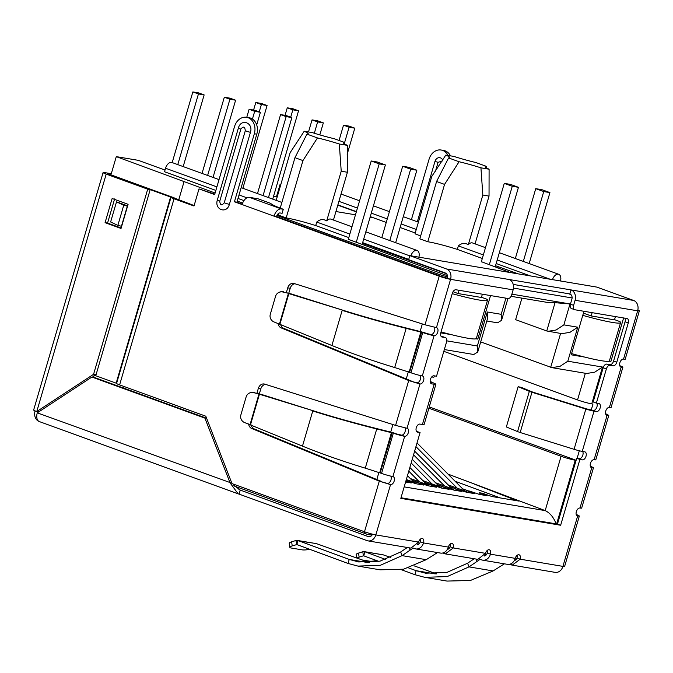 <?xml version="1.0" encoding="UTF-8"?>
<svg xmlns="http://www.w3.org/2000/svg" width="673" height="673" viewBox="0 0 673 673"><rect width="100%" height="100%" fill="white"/><g stroke="black" fill="none" stroke-linecap="round" stroke-linejoin="round"><path stroke-width="1.01" d="M517.562 431.595L520.179 432.512L531.948 392.266L529.331 391.35L517.562 431.595L506.357 426.951L518.126 386.706L529.331 391.35M531.948 392.266L585.838 409.058L574.069 449.303L520.179 432.512M596.774 403.169A4.206 2.49 110 0 1 596.547 407.88A4.206 2.49 110 0 1 593.3 410.412L586.738 408.948L532.848 392.157L521.339 387.404L518.126 386.706M574.069 449.303A8.421 0.732 16.3 0 0 582.246 451.398L584.728 451.819A4.206 2.49 -70 0 1 584.988 451.886A4.206 2.49 -70 0 1 585.956 456.471A4.206 2.49 -70 0 1 582.372 459.861L579.89 459.449L560.651 525.251L400.822 498.365L420.061 432.562L417.58 432.142A4.206 2.49 -70 0 1 417.319 432.074A4.206 2.49 -70 0 1 416.284 427.7A4.206 2.49 -70 0 1 419.935 424.091L422.417 424.512A8.421 0.732 16.3 0 0 424.108 424.554L435.877 384.308A8.421 0.732 -163.7 0 1 434.186 384.266L431.704 383.846A4.206 2.49 -70 0 1 431.443 383.778A4.206 2.49 -70 0 1 430.4 379.404A4.206 2.49 -70 0 1 434.06 375.803L436.533 376.215L446.544 342.01A4.206 2.49 110 0 0 445.501 337.636A4.206 2.49 110 0 0 445.24 337.568L442.144 337.047A4.206 2.49 -70 0 1 441.883 336.98A4.206 2.49 -70 0 1 440.84 332.605L452.315 293.361A4.206 2.49 -70 0 1 455.966 289.76L508.006 298.509A4.206 2.49 110 0 0 511.665 294.9L513.137 289.87A8.421 6.755 -80.5 0 0 509.099 279.505L571.057 289.92A8.421 6.755 99.5 0 1 575.087 300.293L573.615 305.323A4.206 2.49 110 0 0 574.658 309.698A4.206 2.49 110 0 0 574.919 309.765L626.95 318.522A4.206 2.49 -70 0 1 627.211 318.59A4.206 2.49 -70 0 1 628.254 322.964L616.779 362.2A4.206 2.49 -70 0 1 613.128 365.809L610.024 365.288A4.206 2.49 110 0 0 606.373 368.897L596.371 403.102L598.844 403.522A4.206 2.49 -70 0 1 599.105 403.59A4.206 2.49 -70 0 1 600.08 408.175A4.206 2.49 -70 0 1 596.497 411.565L594.015 411.153A8.421 0.732 -163.7 0 1 585.838 409.058M610.024 365.288L606.836 364.127A4.206 2.49 110 0 0 603.176 367.736L593.174 401.941L596.371 403.102M606.836 364.127L609.931 364.648A4.206 2.49 110 0 0 613.591 361.039L625.066 321.803A4.206 2.49 110 0 0 624.88 318.169M573.615 305.323L570.418 304.162A4.206 2.49 110 0 0 571.461 308.537L574.658 309.698M513.23 284.418L569.88 293.95L571.057 289.92L633.621 300.452L596.909 287.11L409.823 255.639L408.646 259.66L445.358 273.002A4.206 3.373 99.5 0 1 447.368 278.185L450.565 279.345A8.421 6.755 -80.5 0 0 446.536 268.981L409.823 255.639M569.88 293.95A4.206 3.373 99.5 0 1 571.89 299.132L570.418 304.162M619.766 365.683A8.421 0.732 -163.7 0 1 622.87 367.206A8.421 0.732 -163.7 0 1 621.179 367.164A4.206 2.49 -70 0 1 620.918 367.096A4.206 2.49 -70 0 1 619.875 362.722A4.206 2.49 -70 0 1 623.535 359.113L637.651 310.817A8.421 6.755 -80.5 0 0 633.621 300.452M441.017 336.231L445.24 337.568M442.548 336.593A4.206 2.49 110 0 0 442.304 336.475A4.206 2.49 110 0 0 442.043 336.407M400.99 497.768L557.463 524.09L576.702 458.288L579.175 458.7A4.206 2.49 110 0 0 582.423 456.176A4.206 2.49 110 0 0 582.658 451.465M576.702 458.288L579.89 459.449M557.463 524.09L560.651 525.251M416.461 431.334L420.061 432.562M430.14 381.381L434.985 383.677A8.421 0.732 -163.7 0 1 435.877 384.308M431.292 383.147L430.274 382.281M431.393 382.811L431.839 383.13L430.585 383.038M286.361 292.57L287.733 287.859A6.318 5.064 99.5 0 1 293.571 283.375A6.318 5.064 99.5 0 1 294.118 283.501L425.016 324.781L436.44 327.642A4.206 2.49 -70 0 1 436.701 327.709A4.206 2.49 -70 0 1 437.677 332.302A4.206 2.49 -70 0 1 434.085 335.692A8.421 0.732 -163.7 0 1 422.745 332.538L430.897 334.531A4.206 2.49 110 0 0 434.144 331.991A4.206 2.49 110 0 0 434.363 327.288M410.976 372.783L394.706 367.542L406.156 328.365L422.745 332.538L410.976 372.783A8.421 0.732 16.3 0 0 422.316 375.938A4.206 2.49 -70 0 1 422.577 376.005A4.206 2.49 -70 0 1 423.553 380.598A4.206 2.49 -70 0 1 419.969 383.989L416.772 382.828A4.206 2.49 110 0 0 420.045 380.228A4.206 2.49 110 0 0 420.196 375.5M256.935 393.183L258.314 388.472A6.318 5.064 99.5 0 1 264.153 383.989A6.318 5.064 99.5 0 1 264.699 384.123L395.598 425.395L407.022 428.255A4.206 2.49 -70 0 1 407.283 428.322A4.206 2.49 -70 0 1 408.25 432.916A4.206 2.49 -70 0 1 404.666 436.306A8.421 0.732 -163.7 0 1 393.326 433.151L401.47 435.145A4.206 2.49 110 0 0 404.717 432.604A4.206 2.49 110 0 0 404.944 427.902M381.557 473.397L365.279 468.156L376.737 428.979L393.326 433.151L381.557 473.397A8.421 0.732 16.3 0 0 392.897 476.551A4.206 2.49 -70 0 1 393.158 476.619A4.206 2.49 -70 0 1 394.134 481.212A4.206 2.49 -70 0 1 390.542 484.602L387.354 483.441A4.206 2.49 110 0 0 390.626 480.842A4.206 2.49 110 0 0 390.769 476.114M372.497 534.177A4.206 3.373 99.5 0 1 368.754 536.734A4.206 3.373 99.5 0 1 368.274 536.608L240.261 490.087L239.083 494.117L367.096 540.638A8.421 6.755 -80.5 0 0 368.055 540.89L410.959 548.108L418.581 542.093A4.206 2.49 -70 0 1 422.493 538.56A4.206 2.49 -70 0 1 423.536 542.934A8.421 6.755 99.5 0 1 415.754 548.916A8.421 6.755 99.5 0 1 414.795 548.663L413.407 548.159A0.673 0.538 99.5 0 0 412.995 548.209L410.109 550.102L409.218 547.814M415.754 548.916L440.537 553.08A8.421 6.755 -80.5 0 0 448.319 547.099A4.206 2.49 -70 0 1 452.231 543.557A4.206 2.49 -70 0 1 453.274 547.931L445.324 553.887L442.649 553.021M445.324 553.887L477.864 559.364L485.485 553.349A4.206 2.49 -70 0 1 489.397 549.816A4.206 2.49 -70 0 1 490.44 554.182A8.421 6.755 99.5 0 1 482.659 560.163A8.421 6.755 99.5 0 1 481.7 559.911L480.32 559.414A0.673 0.538 99.5 0 0 479.899 559.465L469.005 566.885L447.267 576.542L424.865 577.35L414.955 574.708L401.259 569.661M482.659 560.163L507.442 564.336A8.421 6.755 -80.5 0 0 515.224 558.354A4.206 2.49 -70 0 1 519.135 554.813A4.206 2.49 -70 0 1 520.179 559.187L516.982 558.026L514.895 560.651M577.131 515.888L577.636 516.073A4.206 2.49 -70 0 1 577.375 516.006A4.206 2.49 -70 0 1 576.332 511.631A4.206 2.49 -70 0 1 579.991 508.022A8.421 0.732 16.3 0 0 581.682 508.065L593.451 467.819A8.421 0.732 -163.7 0 1 591.76 467.777A4.206 2.49 -70 0 1 591.5 467.71A4.206 2.49 -70 0 1 590.457 463.335A4.206 2.49 -70 0 1 594.108 459.726L595.773 459.886L608.787 415.384L607.054 415.46A4.206 2.49 -70 0 1 606.794 415.392A4.206 2.49 -70 0 1 605.759 411.018A4.206 2.49 -70 0 1 609.41 407.409A8.421 0.732 16.3 0 0 611.109 407.451L622.87 367.206M606.55 415.275L607.054 415.46L594.108 459.726M590.347 466.296A8.421 0.732 -163.7 0 1 593.451 467.819M424.865 577.35L447.023 581.077L470.477 580.454L493.124 570.94L504.397 563.823M515.224 558.354L490.44 554.182L487.252 553.021A4.206 3.373 99.5 0 1 484.308 556.007M476.131 559.07L477.014 561.358M474.229 558.75L467.584 563.217L446.889 572.429L425.563 573.194L416.133 570.687L414.955 574.708M378.907 561.417L363.748 555.822L364.926 551.801L385.755 559.482M364.051 555.94L363.386 555.822L362.806 551.759L364.354 551.65L383.105 554.804L390.761 557.488M414.231 565.892L436.508 573.876M363.386 555.822L359.121 557.151A6.318 1.388 171.9 0 0 357.026 558.11M408.561 567.894L416.133 570.687L435.296 573.909M362.133 559.944L369.014 561.097A6.318 1.388 171.9 0 0 376.535 560.542M359.121 557.151L358.541 553.088A6.318 1.388 171.9 0 0 356.16 554.552L356.648 557.976M358.541 553.088L362.806 551.759M485.485 553.349L453.274 547.931L450.077 546.77L447.982 549.395M444.803 552.096L444.357 553.635M418.455 544.356L417.773 544.112M511.707 563.351L511.261 564.883L509.562 564.277M485.359 555.604L484.678 555.368M512.237 565.143L555.141 572.361A8.421 6.755 -80.5 0 0 562.922 566.38L520.179 559.187L512.237 565.135L511.261 564.883M417.395 544.751A4.206 3.373 -80.5 0 0 420.339 541.773A4.206 2.49 110 0 0 420.507 539.048M437.492 552.567L426.219 559.684L402.101 555.629L380.363 565.286L357.96 566.094L348.05 563.452L296.843 544.566L298.021 540.545L349.22 559.431L358.659 561.947L379.984 561.173L400.679 551.961L407.325 547.494M400.679 551.961L402.101 555.629L410.109 550.102M357.96 566.094L380.11 569.821L403.573 569.198L426.219 559.684M309.622 549.286A6.318 1.388 -8.1 0 1 302.11 549.849L291.056 547.99A6.318 1.388 -8.1 0 1 289.827 547.359A6.318 1.388 -8.1 0 1 292.217 545.896L296.843 544.566L295.901 540.503L316.201 543.548L369.603 562.62M292.217 545.896L291.636 541.832L295.901 540.503M291.636 541.832A6.318 1.388 171.9 0 0 289.255 543.296L289.827 547.359M391.417 432.672L394.403 433.126L390.912 432.15L391.417 432.672L379.749 472.564M395.8 433.563L394.403 433.126M392.208 432.756L380.186 472.833M302.48 446.115L244.93 422.694A6.318 6.25 68.3 0 1 240.875 414.896L246.125 396.944A6.318 6.25 68.3 0 1 253.713 392.679L261.932 394.58L315.233 411.388C333.387 417.083 353.72 422.77 376.232 428.457L376.737 428.979C353.148 422.997 331.823 416.991 312.76 410.967L302.48 446.115C321.063 453.695 342.002 461.039 365.279 468.156M376.232 428.457L390.912 432.15M261.932 394.58L258.962 394.092L315.233 411.388M253.713 392.679L259.517 393.873M254.259 392.46A6.318 6.25 -111.7 0 0 250.339 392.679L249.792 392.897M420.835 332.058L423.822 332.512L420.331 331.537L420.835 332.058L409.167 371.95M425.227 332.95L423.822 332.512M421.626 332.142L409.613 372.219M331.898 345.501L274.357 322.081A6.318 6.25 68.3 0 1 270.294 314.283L275.543 296.33A6.318 6.25 68.3 0 1 283.131 292.065L291.35 293.966L344.66 310.775C362.806 316.47 383.139 322.157 405.651 327.844L406.156 328.365C382.575 322.384 361.241 316.377 342.178 310.354L331.898 345.501C350.49 353.081 371.42 360.425 394.706 367.542M405.651 327.844L420.331 331.537M291.35 293.966L288.389 293.478L344.66 310.775M283.131 292.065L288.936 293.26M283.678 291.846A6.318 6.25 -111.7 0 0 279.766 292.065L279.211 292.284M368.055 540.89A8.421 6.755 -80.5 0 0 375.837 534.909A8.421 0.732 -163.7 0 1 364.488 531.754L232.008 483.609L205.812 416.208L119.617 384.889A8.421 0.732 16.3 0 1 116.555 383.492L116.168 383.164L170.597 197.021L170.984 197.357A8.421 0.732 16.3 0 0 174.046 198.754L194.001 205.997L198.998 188.894L214.645 194.581L234.532 126.566A13.048 10.465 -80.5 0 1 246.596 117.295L249.069 117.708A13.048 10.465 -80.5 0 1 250.549 118.103A13.048 10.465 -80.5 0 1 256.8 134.171L236.913 202.186L242.23 204.121M450.077 546.77A4.206 2.49 110 0 0 450.245 544.045M487.252 553.021A4.206 2.49 110 0 0 487.42 550.295M516.982 558.026A4.206 2.49 110 0 0 517.15 555.301M238.907 489.599L240.261 490.087L233.64 485.107M206.594 418.236L94.371 377.452L91.89 377.04L37.276 412.843A8.421 4.972 110 0 0 39.362 421.592L238.124 493.822L230.099 482.911L204.903 418.101L91.89 377.04M206.661 418.404L204.903 418.101M231.857 483.206L37.276 412.843M239.083 494.117L238.124 493.814M623.535 359.113L625.192 359.273L639.35 310.859A8.421 0.732 16.3 0 0 637.861 309.967M605.565 413.659L608.787 415.384M576.147 514.273L579.36 515.998L577.636 516.073L562.922 566.38A8.421 0.732 16.3 0 0 564.622 566.422L579.36 515.998M416.772 382.828L408.713 380.539L281.146 327.886A6.318 5.064 99.5 0 1 278.033 323.318M407.022 428.255L419.969 383.989L408.713 380.539L395.598 425.395M575.087 300.293L637.651 310.817A8.421 0.732 16.3 0 0 639.35 310.859M411.413 219.625L429.054 159.291A13.048 10.465 99.5 0 1 441.118 150.02A13.048 10.465 99.5 0 1 448.008 155.438M441.118 150.02L443.591 150.432A13.048 10.465 99.5 0 1 450.489 155.85M442.733 160.157A5.258 4.223 -80.5 0 0 439.822 157.692A5.258 4.223 -80.5 0 0 434.96 161.436L417.319 221.779M442.153 161.083L438.081 162.302L435.473 171.211M387.354 483.441L379.286 481.153L251.719 428.499A6.318 5.064 99.5 0 1 248.606 423.931M418.581 542.093L375.837 534.909L390.542 484.602L379.286 481.153L364.488 531.754M513.137 289.87L450.565 279.345A8.421 0.732 -163.7 0 1 439.225 276.191L274.02 216.159L276.494 216.571L441.698 276.611L447.368 278.185M265.499 384.376A6.318 5.064 -80.5 0 0 260.796 388.893L259.349 393.831M280.607 324.327A6.318 5.064 -80.5 0 0 283.619 328.306L411.186 380.96M294.925 283.762A6.318 5.064 -80.5 0 0 290.214 288.28L288.767 293.218M281.331 208.941L249.405 197.34A8.421 4.972 110 0 0 242.095 204.558L274.02 216.159A8.421 4.972 -70 0 1 281.331 208.941L283.291 209.269L282.113 213.299L280.153 212.971A4.206 2.49 110 0 0 276.494 216.571M283.291 209.269A33.675 2.936 -163.7 0 1 270.849 203.439L258.079 198.804L249.405 197.34M242.095 204.558L234.431 201.774L236.913 202.186M234.431 201.774L254.327 133.759A13.048 10.465 -80.5 0 0 248.076 117.682A13.048 10.465 -80.5 0 0 246.596 117.295M214.771 194.144L198.998 188.894M251.189 424.941A6.318 5.064 -80.5 0 0 254.201 428.92L381.768 481.574M194.127 205.559L174.728 198.198A4.879 0.429 16.3 0 0 172.953 197.382L112.509 175.417L110.036 175.005L170.597 197.021L116.168 383.164L92.95 374.718M124.059 204.592L127.332 206.14L121.443 226.263L117.851 225.396L110.624 221.964L116.513 201.841L123.731 205.273L117.851 225.396M127.332 206.14L123.731 205.273M229.375 204.39C226.767 214.283 214.224 209.724 217.345 200.016L238.41 127.979C241.018 118.078 253.57 122.637 250.44 132.345L229.375 204.39A6.528 0.572 -163.7 0 1 224.235 202.783C221.678 205.888 220.189 205.341 219.76 201.16L240.833 129.123C243.382 126.019 244.871 126.558 245.3 130.747L224.235 202.783M38.841 421.34A8.421 6.755 99.5 0 1 35.055 411.068L35.097 410.892M111.289 173.71L104.778 172.608A8.421 0.732 16.3 0 0 103.087 172.566A8.421 0.732 16.3 0 0 106.208 174.097L147.707 189.18L150.188 189.593L108.689 174.517L107.125 173.752L111.112 174.299M103.087 172.566L33.65 410.017A8.421 0.732 16.3 0 0 36.771 411.548L93.572 374.306L147.707 189.18M112.139 198.51L128.097 204.314L121.039 228.458L105.072 222.662L112.139 198.51M106.208 174.097L36.771 411.548L38.748 411.876M116.513 201.841L127.634 205.888M114.612 198.93L107.554 223.074L121.165 228.021M150.188 189.593L96.054 374.726L93.572 374.306M92.394 377.124L96.054 374.726M105.072 222.662L107.554 223.074M219.019 179.607L171.918 162.487A6.839 4.038 110 0 0 171.497 162.378A6.839 4.038 110 0 0 165.558 168.242L164.523 171.758L215.856 190.417M333.438 220.063L347.411 172.263L347.47 145.376A27.357 2.381 -163.7 0 1 343.491 142.844A27.357 2.381 -163.7 0 1 344.719 142.516L344.509 143.887M427.792 241.75L444.559 184.402L459.079 161.747L448.58 157.936L436.584 181.5L419.809 238.848L427.792 241.75A27.357 2.381 16.3 0 1 428.407 241.851A27.357 2.381 16.3 0 1 457.329 249.397L482.314 258.482M348.807 237.603L315.713 225.581A27.357 2.381 16.3 0 0 286.791 218.027A27.357 2.381 16.3 0 0 286.168 217.926L302.943 160.578L317.463 137.931A27.357 2.381 -163.7 0 1 339.318 144.005L347.47 145.376M475.054 243.878L489.035 196.087L489.094 169.201A27.357 2.381 -163.7 0 1 485.115 166.668A27.357 2.381 -163.7 0 1 486.335 166.34L486.125 167.712M165.02 170.059L138.276 160.334L116.286 156.632L110.868 175.148M280.877 184.326L280.145 184.2L276.435 196.878M116.286 156.632L215.099 193.025M280.145 184.2L280.843 184.452M337.796 205.147L356.328 211.886M370.184 216.916L372.085 217.606L370.074 217.27M355.47 214.813L335.928 211.532M237.241 201.076L242.633 203.036M276.914 215.495L437.029 273.675A10.524 0.917 -163.7 0 0 447.579 276.847M447.478 275.711L348.303 239.31M362.453 243.348L446.493 273.751M513.491 288.094L572.092 297.954M570.897 294.589L568.508 293.714M510.159 272.515L481.372 261.696M495.521 265.734L518.336 273.894M278.681 213.341L278.193 215.024L286.168 217.926M243.954 200.621L238.006 198.459M408.73 259.374L362.663 242.642M420.642 235.996A27.357 2.381 16.3 0 0 414.989 233.834L431.763 176.477L445.82 155.068A27.357 2.381 -163.7 0 1 449.8 157.6A27.357 2.381 -163.7 0 1 448.58 157.936M415.241 232.976L400.115 227.482M386.252 222.443L370.268 216.639M356.412 211.6L337.88 204.87M530.231 275.888L496.169 263.513M429.265 406.913L576.122 460.282M577.098 458.355L579.318 450.767M591.222 410.059L592.972 404.078L591.735 403.867A10.524 0.917 16.3 0 1 577.552 399.922L443.818 351.323M184.032 181.744L178.707 199.957M124.152 386.529L123.689 388.111M623.61 317.959L610.882 361.485L609.006 361.165M584.517 357.052L571.234 354.814L583.962 311.288M490.541 295.573L477.813 339.099L475.937 338.788M451.448 334.666L440.765 332.866M511.884 294.16L569.997 303.935L555.032 302.69L546.754 330.981L561.896 333.648L569.964 332.336L577.754 327.196L567.81 361.208L560.02 366.348L551.953 367.651L480.69 341.892M576.096 460.349L575.255 460.214A10.524 0.917 -163.7 0 1 561.08 456.269L428.886 408.225M431.713 376.947L431.898 376.981A10.524 0.917 16.3 0 0 434.018 377.031L434.363 375.854M592.139 312.659L591.18 315.948L614.474 319.86L615.433 316.579M591.18 315.948L583.424 313.13M508.048 271.749L508.468 270.302M497.835 267.997L498.213 266.71M477.813 339.099L476.291 338.544M459.07 290.282L458.111 293.563L481.405 297.483L482.364 294.194M458.111 293.563L453.038 291.712M374.979 249.363L375.399 247.916M364.766 245.611L365.145 244.324M610.882 361.485L609.359 360.93M339.318 144.005L341.219 171.22L326.699 220.87C323.233 218.868 319.911 219.263 316.739 222.056L315.713 225.581M418.9 257.162A6.839 4.038 110 0 0 417.1 250.465A6.839 4.038 110 0 0 410.867 255.816M344.719 142.516L334.212 138.697A27.357 2.381 -163.7 0 1 312.356 132.615L304.204 131.243A27.357 2.381 -163.7 0 1 308.184 133.776A27.357 2.381 -163.7 0 1 306.955 134.112L317.463 137.931M459.079 161.747A27.357 2.381 -163.7 0 1 480.934 167.829L482.835 195.044L468.315 244.694C464.85 242.692 461.535 243.088 458.363 245.881L457.329 249.397M560.525 280.986A6.839 4.038 110 0 0 558.725 274.29A6.839 4.038 110 0 0 552.483 279.632M446.771 340.849L477.359 345.989L487.302 311.986L501.183 314.316L501.553 320.34L497.583 322.821L486.798 321.013M487.302 311.986L487.681 318.001L477.737 352.013L473.758 354.503L444.331 349.548M477.359 345.989L477.737 352.013M556.428 524.604C553.955 517.722 550.211 513.053 545.189 510.597L448.008 474.103M567.81 361.208L602.503 367.046L594.713 372.177L586.646 373.49L551.953 367.651M569.997 303.935L563.873 324.866L556.091 330.006L548.024 331.309M511.085 296.305L548.091 302.53L555.032 302.69M326.699 220.87A6.839 4.038 -70 0 1 330.914 219.137L351.962 226.793M276.182 200.377L290.139 152.662L304.204 131.243M436.584 181.5L444.559 184.402M480.934 167.829L489.094 169.201M486.335 166.34L475.836 162.521A27.357 2.381 -163.7 0 1 453.972 156.439L445.82 155.068M468.315 244.694A6.839 4.038 -70 0 1 472.53 242.961L485.477 247.672M474.196 484.055L517.158 500.771L492.005 496.539L482.457 493.259L479.361 492.737L478.915 494.26M406.071 480.404L416.175 483.786L423.855 485.082L416.166 482.104L428.81 485.914L436.499 487.202L428.81 484.232L431.906 484.753L441.454 488.043L449.135 489.33L441.446 486.352L454.09 490.163L461.771 491.458L454.082 488.48L466.726 492.291L474.415 493.587L466.717 490.609L469.821 491.13L479.369 494.419L487.05 495.707L479.361 492.737M405.6 482.011L411.22 482.953L405.92 480.901M517.158 500.771L519.018 501.091M521.928 298.131L515.636 319.675L546.754 330.981M306.955 134.112L294.959 157.675L280.212 208.125M347.411 172.263L341.219 171.22M294.959 157.675L302.943 160.578M489.035 196.087L482.835 195.044M466.271 492.131L466.717 490.609M453.636 490.011L454.082 488.48M441 487.883L441.446 486.352M428.356 485.755L428.81 484.232M415.721 483.635L416.166 482.104M277.175 197.004L273.524 196.39M500.359 497.944L455.099 481.237M453.812 489.397L435.557 482.76M449.968 486.672L455.705 488.758M466.456 491.526L448.201 484.888M462.603 488.791L468.349 490.878M415.897 483.021L406.324 479.538M412.053 480.286L417.798 482.381M428.541 485.149L410.278 478.511M424.688 482.415L430.434 484.501M441.177 487.269L422.922 480.64M437.324 484.543L443.07 486.629M213.03 177.428L235.609 100.21L229.914 99.251L207.621 175.46M229.914 99.251L224.328 97.215L230.023 98.174L235.609 100.21M202.035 173.432L224.328 97.215M319.818 134.894L323.334 122.873L317.749 120.846L312.045 119.887L308.512 131.975M312.045 119.887L317.631 121.914L314.325 133.237M323.334 122.873L317.631 121.914M411.161 462.99L431.965 483.921M412.238 459.306L439.393 486.621M347.175 154.277L354.806 128.173L349.22 126.137L343.516 125.178L339.049 140.455M343.516 125.178L349.102 127.214L344.635 142.483M354.806 128.173L349.102 127.214M415.948 446.628L457.245 488.177M417.024 442.935L464.673 490.878M256.699 124.909L260.392 112.29L254.688 111.331L252.434 119.054M254.688 111.331L249.103 109.304L254.806 110.254L260.392 112.29M246.755 117.321L249.103 109.304M242.877 188.272L267.08 105.501L261.385 104.542L259.24 111.869M261.385 104.542L255.799 102.515L261.494 103.474L267.08 105.501M253.586 110.052L255.799 102.515M408.772 471.176L419.329 481.801M409.849 467.483L426.758 484.501M183.182 166.584L204.138 94.91L198.442 93.951L177.773 164.616M198.442 93.951L192.857 91.923L198.552 92.882L204.138 94.91M172.187 162.588L192.857 91.923M268.468 197.576L291.863 117.582L286.16 116.622L263.067 195.607M286.16 116.622L280.574 114.595L286.277 115.554L291.863 117.582M257.481 193.58L280.574 114.595M407.451 475.668L414.122 482.373M272.725 199.124L298.551 110.793L292.856 109.834L290.711 117.161M292.856 109.834L287.27 107.806L292.965 108.765L298.551 110.793M285.058 115.344L287.27 107.806M452.037 488.749L414.635 451.12M444.609 486.049L413.55 454.813M571.596 353.586A42.088 3.668 16.3 0 0 600.93 360.627A42.088 3.668 16.3 0 0 609.41 360.837L620.59 322.603A42.088 3.668 -163.7 0 1 612.11 322.392A42.088 3.668 -163.7 0 1 582.776 315.351M614.542 319.65L619.892 321.593A42.088 3.668 -163.7 0 1 620.59 322.603M523.308 261.418L543.734 191.561L535.75 188.659L515.325 258.516M535.75 188.659L541.95 189.702L549.925 192.604L529.18 263.547M489.296 264.8L512.262 186.27L504.279 183.367L510.479 184.41L518.454 187.313L495.16 266.988M504.279 183.367L481.313 261.898M543.734 191.561L549.925 192.604M518.454 187.313L512.262 186.27M481.473 297.264L486.823 299.207A42.088 3.668 -163.7 0 1 487.521 300.217A42.088 3.668 -163.7 0 1 479.041 300.007A42.088 3.668 -163.7 0 1 452.222 293.672M441.042 331.907A42.088 3.668 16.3 0 0 467.861 338.241A42.088 3.668 16.3 0 0 476.341 338.452L487.521 300.217M389.793 240.539L410.665 169.175L402.681 166.273L381.81 237.636M402.681 166.273L408.873 167.316L416.856 170.219L395.674 242.675M356.227 242.415L379.193 163.884L371.21 160.982L377.402 162.025L385.385 164.927L362.091 244.602M371.21 160.982L348.244 239.512M410.665 169.175L416.856 170.219M385.385 164.927L379.193 163.884M594.015 411.153L582.246 451.398M593.3 410.412L596.497 411.565M603.176 367.736L606.373 368.897M609.931 364.648L613.128 365.809M613.591 361.039L616.779 362.2M625.066 321.803L628.254 322.964M509.099 279.505L446.536 268.981M441.639 336.862L442.144 337.047M579.175 458.7L582.372 459.861M417.075 431.957L417.58 432.142M422.417 424.512L434.186 384.266M431.704 383.846L431.2 383.669M450.565 279.345L436.44 327.642M430.897 334.531L434.085 335.692L422.316 375.938M401.47 435.145L404.666 436.306L392.897 476.551M420.339 541.773L423.536 542.934L448.319 547.099M579.991 508.022L591.76 467.777L591.256 467.592M609.41 407.409L621.179 367.164L620.674 366.978M480.968 559.65L479.899 559.465M493.124 570.94L469.005 566.885L467.584 563.217M364.926 551.801L383.711 554.964M414.063 548.394L412.995 548.209M368.4 562.653L349.22 559.431L348.05 563.452M297.146 544.684L296.482 544.566M316.806 543.708L298.021 540.545M250.524 424.671L259.45 394.159M250.095 424.436L258.962 394.092M279.951 324.058L288.868 293.546M279.514 323.822L288.389 293.478M369.241 536.776L368.274 536.608M434.96 161.436L438.081 162.302M439.225 276.191L425.016 324.781M258.314 388.472L260.796 388.893M283.619 328.306L281.146 327.886M290.214 288.28L287.733 287.859M254.327 133.759L256.8 134.171M254.201 428.92L251.719 428.499M174.046 198.754L119.617 384.889M250.44 132.345A6.528 0.572 -163.7 0 1 245.3 130.747M240.833 129.123A6.528 0.572 -163.7 0 1 238.41 127.979M217.345 200.016A6.528 0.572 16.3 0 0 219.76 201.16M170.984 197.357L116.555 383.492M107.848 174.189L107.974 173.769M234.347 486.049L366.667 534.135A10.524 6.217 -70 0 1 364.177 531.636M372.405 534.152A10.524 8.438 99.5 0 1 368.51 534.623L371.95 535.195M376.83 479.538L378.941 472.32M390.702 432.1L392.914 424.545M406.256 378.924L408.36 371.706M420.129 331.486L422.333 323.932M436.701 274.794L437.029 273.675M501.183 314.316L505.903 298.156M563.873 324.866L577.754 327.196M602.503 367.046L591.735 403.867M575.255 460.214L556.621 523.947M409.756 255.858L363.689 239.117M349.834 234.078L316.739 222.056M246.949 197.82L239.033 194.943M216.891 186.892L165.558 168.242M550.186 279.245L497.204 259.997M483.349 254.958L458.363 245.881M416.267 229.459L401.142 223.958M387.286 218.927L371.294 213.114M357.439 208.075L338.906 201.345M561.08 456.269L545.189 510.597L404.179 486.882M585.35 373.271L577.552 399.922M560.601 333.429L550.691 367.323M442.304 336.475L445.501 337.636M241.161 187.649L281.869 202.447M341.043 194.06L359.567 200.79M373.422 205.829L389.415 211.633M403.27 216.672L418.396 222.166M418.286 542.993L419.649 543.22M448.008 547.99L449.337 548.217M485.191 554.249L486.554 554.476M514.912 559.246L516.241 559.473M366.667 534.135A10.524 10.524 0 0 0 368.51 534.623M507.938 298.501L501.553 320.34M365.826 231.832L417.1 250.465M499.332 252.703L558.725 274.29"/></g></svg>
